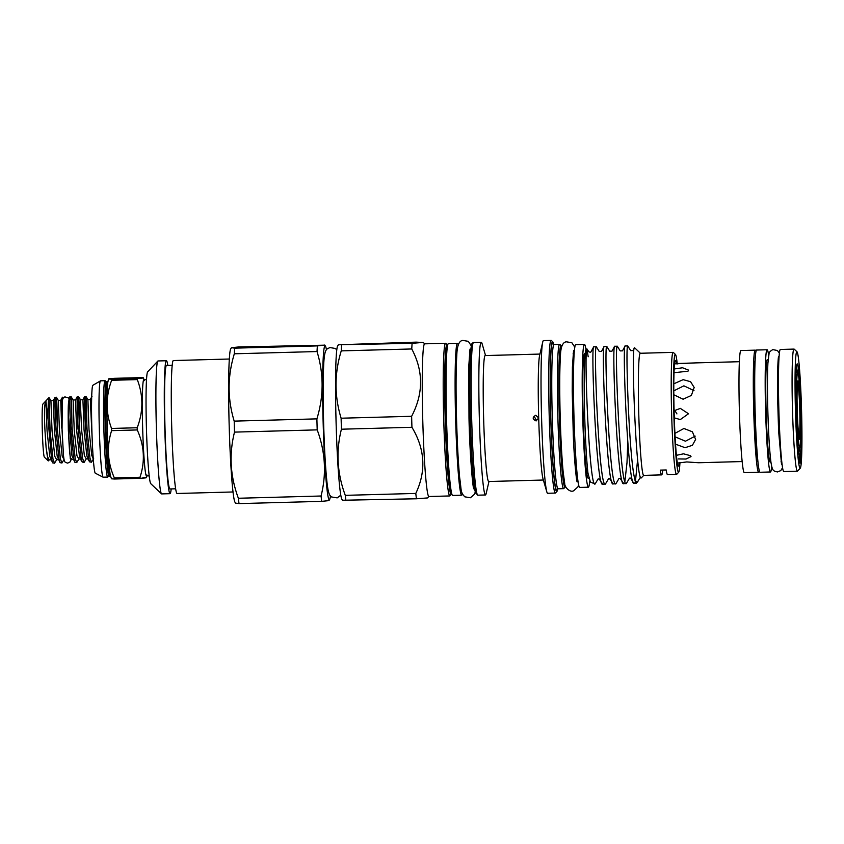 <?xml version="1.0" encoding="UTF-8"?>
<svg xmlns="http://www.w3.org/2000/svg" width="844" height="844" viewBox="0 0 844 844"><rect width="100%" height="100%" fill="white"/><g stroke="black" fill="none" stroke-linecap="round" stroke-linejoin="round"><path stroke-width="1.27" d="M63.49 455.686L61.496 418.74C61.401 405.363 61.717 398.189 62.445 397.197A32.895 1.72 -91.6 0 1 62.952 398.748M798.962 437.203A27.472 1.435 88.4 0 0 799.194 437.53A27.472 1.435 88.4 0 0 799.869 409.635A27.472 1.435 88.4 0 0 797.696 382.596A27.472 1.435 88.4 0 0 797.485 382.933M798.287 431.062A25.204 1.319 88.4 0 0 799.068 435.219A25.204 1.319 88.4 0 0 799.753 409.678A25.204 1.319 88.4 0 0 797.696 384.906A25.204 1.319 88.4 0 0 797.147 389.095M799.817 447.309A37.273 1.952 -91.6 0 1 799.795 447.309A37.273 1.952 -91.6 0 1 796.831 410.363A37.273 1.952 -91.6 0 1 797.738 372.795A37.273 1.952 -91.6 0 1 797.759 372.795A37.273 1.952 -91.6 0 1 800.724 409.741A37.273 1.952 -91.6 0 1 799.817 447.309L798.086 447.362M93.652 458.661L91.511 462.206L89.96 458.06L87.08 429.87L85.909 401.174C85.793 387.755 86.995 404.603 86.795 428.963M85.381 428.995L84.97 400.742C84.347 387.902 84.115 405.637 85.666 429.912L88.546 458.102L89.633 461.858L91.511 462.206M86.257 458.862L87.787 458.841L86.774 455.454L84.041 429.912L82.912 399.708L80.507 399.782L80.444 403.981L81.625 429.976L84.347 455.517L86.246 458.883L84.115 462.406L82.564 458.26L79.684 430.071L78.513 401.375C78.397 387.955 79.6 404.803 79.399 429.163M77.986 429.195L77.574 400.942C76.952 388.113 76.72 405.837 78.27 430.113L81.151 458.303L82.237 462.058L84.115 462.406M78.861 459.062L80.391 459.041L79.378 455.654L76.646 430.113L75.517 399.908L73.111 399.982L74.23 430.176L76.952 455.718L78.851 459.083L76.72 462.607L75.169 458.461L72.289 430.271C70.738 405.996 70.97 388.272 71.592 401.1L72.004 429.364M70.168 458.018L71.033 459.663C69.894 457.511 69.06 447.731 68.543 430.324L68.522 409.973C68.712 399.001 69.229 395.446 70.073 399.307C69.525 390.065 69.43 407.926 70.875 430.313L73.755 458.503L74.842 462.259L76.72 462.607M93.273 459.052L91.743 455.317L89.021 429.775L87.892 399.571L86.035 396.543L84.611 396.564L82.912 399.708M80.507 399.782L78.64 396.743L77.215 396.764L75.517 399.908M69.735 397.978L69.82 396.975L71.234 396.933L73.111 399.982M62.445 397.197L60.726 400.32L58.32 400.383L56.442 397.334L55.018 397.387L53.33 400.52L50.925 400.583L52.043 430.778L54.776 456.319L56.664 459.685L54.533 463.208L52.982 459.073L50.102 430.883L49.026 397.566A32.895 1.72 -91.6 0 1 49.026 397.566A32.895 1.72 -91.6 0 0 48.076 419.7L45.903 400.974C44.405 403.537 44.11 413.539 44.996 430.967L46.114 447.826L48.319 460.908L49.279 459.874L47.38 456.52L46.114 447.826M48.076 419.7L51.568 459.104L52.655 462.871L54.533 463.208M64.07 459.474L61.928 463.008L60.378 458.872L57.497 430.672L56.326 401.976C56.21 388.556 57.413 405.415 57.213 429.765M55.809 429.807L55.387 401.544C54.776 388.715 54.533 406.439 56.084 430.714L58.964 458.904L60.051 462.66L61.928 463.008M48.319 460.908L44.363 457.142A26.597 1.393 -91.6 0 1 42.327 430.999A26.597 1.393 -91.6 0 1 42.917 404.044L49.015 397.577L50.925 400.583M760.022 472.271A61.148 3.197 -91.6 0 1 759.98 472.271A61.148 3.197 -91.6 0 1 755.137 411.672A61.148 3.197 -91.6 0 1 756.614 350.038A61.148 3.197 -91.6 0 1 756.657 350.038L767.143 349.754A61.148 3.197 -91.6 0 1 768.641 355.387M771.659 466.278A61.148 3.197 -91.6 0 1 770.509 471.986A61.148 3.197 -91.6 0 1 770.466 471.986A61.148 3.197 -91.6 0 1 765.614 411.387A61.148 3.197 -91.6 0 1 767.091 349.754A61.148 3.197 -91.6 0 1 767.143 349.754M674.219 368.976L682.564 367.773L688.609 370.136L687.997 371.202L674.746 372.637M676.382 455.317L683.534 453.819L690.424 455.676L691.025 456.593L686.035 459.041L678.291 458.925M673.828 383.798L683.155 379.663L690.582 381.688L694.179 387.491L691.394 395.414L683.112 399.223L673.828 394.77M674.905 433.394L683.925 428.488L692.386 431.79L695.625 439.418L692.386 445.315L685.054 447.7L675.506 444.166M674.082 410.785L680.317 408.369L688.514 413.75L680.306 419.573L674.947 418.054M674.651 363.616L695.804 362.888L674.62 363.859M677.342 463.092L686.773 461.942L698.568 462.734M800.239 468.23L797.527 471.1A61.074 3.197 -91.6 0 1 797.411 471.184A61.074 3.197 -91.6 0 1 797.358 471.184A61.074 3.197 -91.6 0 1 792.516 410.648A61.074 3.197 -91.6 0 1 793.993 349.099A61.074 3.197 -91.6 0 1 794.046 349.089A61.074 3.197 -91.6 0 1 794.215 349.163L797.074 351.885A58.268 3.049 88.4 0 0 796.873 351.821A58.268 3.049 88.4 0 0 795.47 410.954A58.268 3.049 88.4 0 0 800.123 468.304A58.268 3.049 88.4 0 0 800.239 468.23A58.268 3.049 88.4 0 0 801.547 409.984A58.268 3.049 88.4 0 0 797.074 351.885M797.358 471.184L783.738 471.553A61.074 3.197 -91.6 0 1 783.738 471.553A61.074 3.197 -91.6 0 1 778.896 411.017A61.074 3.197 -91.6 0 1 780.373 349.469A61.074 3.197 -91.6 0 1 780.415 349.458L794.046 349.089M757.912 461.921A51.273 2.68 -91.6 0 1 754.241 411.26A51.273 2.68 -91.6 0 1 755.158 360.483M759.231 470.783A61.074 3.197 -91.6 0 1 758.629 472.239A61.074 3.197 -91.6 0 1 758.587 472.239A61.074 3.197 -91.6 0 1 753.734 411.703A61.074 3.197 -91.6 0 1 755.222 350.144A61.074 3.197 -91.6 0 1 755.264 350.144A61.074 3.197 -91.6 0 1 755.992 351.568M744.303 472.629A61.074 3.197 -91.6 0 1 744.26 472.629A61.074 3.197 -91.6 0 1 739.418 412.094A61.074 3.197 -91.6 0 1 740.895 350.534A61.074 3.197 -91.6 0 1 740.937 350.534L755.264 350.144M800.312 454.789A11.204 0.591 88.4 0 1 799.975 463.229A11.204 0.591 88.4 0 1 799.194 455.116A46.198 2.416 -91.6 0 1 795.987 406.207A46.198 2.416 -91.6 0 1 797.116 363.943A46.198 2.416 -91.6 0 1 797.211 363.891A46.198 2.416 -91.6 0 1 800.724 403.917A46.198 2.416 -91.6 0 1 800.312 454.789L798.888 453.302A44.795 2.342 88.4 0 0 799.416 447.32M111.598 430.64A57.044 2.986 -91.6 0 1 111.566 429.543A57.044 2.986 -91.6 0 1 111.535 428.446L137.192 427.75A57.044 2.986 88.4 0 0 137.213 428.847A57.044 2.986 88.4 0 0 137.245 429.944L111.598 430.64C106.566 446.539 107.494 462.301 114.362 477.947L140.009 477.25C145.252 461.33 144.324 445.569 137.245 429.944M146.55 379.652L143.849 379.726A48.119 2.521 88.4 0 0 142.668 428.573A48.119 2.521 88.4 0 0 146.466 475.942L149.166 475.868M137.35 378.471C144.461 378.028 145.411 377.743 140.22 377.627L114.562 378.323C107.673 378.766 106.724 379.051 111.703 379.167L137.35 378.471A57.044 2.986 88.4 0 0 137.287 379.6L111.63 380.296C105.658 396.469 105.627 412.526 111.535 428.446M144.366 380.623L143.364 377.827L140.22 377.627M137.192 427.75C143.374 411.555 143.406 395.509 137.287 379.6M111.63 380.296A57.044 2.986 -91.6 0 1 111.703 379.167L108.707 378.956L107.979 381.488A48.287 2.532 88.4 0 0 107.262 429.543A48.287 2.532 88.4 0 0 110.553 476.121L111.492 478.812L114.489 479.012A57.044 2.986 -91.6 0 1 114.362 477.947M108.981 476.079A47.253 2.469 -91.6 0 1 105.247 429.575A47.253 2.469 -91.6 0 1 106.418 381.625L107.135 381.604A47.253 2.469 -91.6 0 0 105.964 429.554A47.253 2.469 -91.6 0 0 109.709 476.058L108.011 476.617A48.192 2.521 -91.6 0 1 107.694 477.06A48.192 2.521 -91.6 0 1 103.875 429.628A48.192 2.521 -91.6 0 1 105.067 380.707A48.192 2.521 -91.6 0 1 105.426 381.15M107.694 477.06L103.147 477.187A48.192 2.521 -91.6 0 1 103.116 477.187A48.192 2.521 -91.6 0 1 99.339 429.754A48.192 2.521 -91.6 0 1 100.499 380.844A48.192 2.521 -91.6 0 1 100.531 380.834L105.067 380.707M103.116 477.187L95.224 473.146A43.993 2.3 -91.6 0 1 91.869 429.902A43.993 2.3 -91.6 0 1 92.84 385.307L100.499 380.844M462.385 493.772A75.949 3.977 -91.6 0 1 461.721 495.185A75.949 3.977 -91.6 0 1 461.668 495.196L452.584 495.449A75.949 3.977 -91.6 0 1 446.56 420.164A75.949 3.977 -91.6 0 1 448.396 343.613A75.949 3.977 -91.6 0 1 448.449 343.603L457.532 343.36A75.949 3.977 -91.6 0 1 458.334 344.742M461.668 495.196A75.949 3.977 -91.6 0 1 455.644 419.922A75.949 3.977 -91.6 0 1 457.48 343.371A75.949 3.977 -91.6 0 1 457.532 343.36M586.021 349.585A71.402 3.735 88.4 0 0 584.481 344.457A71.402 3.735 88.4 0 0 584.428 344.468A71.402 3.735 88.4 0 0 582.708 416.43A71.402 3.735 88.4 0 0 588.363 487.199A71.402 3.735 88.4 0 0 588.416 487.188A71.402 3.735 88.4 0 0 589.724 480.974M584.481 344.457L575.745 344.7A71.402 3.735 88.4 0 0 575.703 344.7A71.402 3.735 88.4 0 0 573.973 416.672A71.402 3.735 88.4 0 0 579.628 487.442L588.363 487.199M553.717 344.479A74.968 3.925 88.4 0 0 552.799 341.852A74.968 3.925 88.4 0 0 552.535 341.767A74.968 3.925 88.4 0 0 550.742 417.854A74.968 3.925 88.4 0 0 556.724 491.63A74.968 3.925 88.4 0 0 556.871 491.524A74.968 3.925 88.4 0 0 557.652 488.855L557.188 489.119M556.871 491.524L555.521 492.959A76.371 3.998 -91.6 0 1 555.363 493.065A76.371 3.998 -91.6 0 1 555.31 493.075A76.371 3.998 -91.6 0 1 549.254 417.379A76.371 3.998 -91.6 0 1 551.1 340.406A76.371 3.998 -91.6 0 1 551.153 340.396A76.371 3.998 -91.6 0 1 551.375 340.491L552.799 341.852M561.703 346.61A70.769 3.703 88.4 0 0 561.292 345.818A70.769 3.703 88.4 0 0 561.038 345.734A70.769 3.703 88.4 0 0 559.34 417.558A70.769 3.703 88.4 0 0 564.995 487.199A70.769 3.703 88.4 0 0 565.132 487.104A70.769 3.703 88.4 0 0 565.512 486.281M565.132 487.104L563.781 488.539A72.162 3.777 -91.6 0 1 563.634 488.634A72.162 3.777 -91.6 0 1 563.581 488.644A72.162 3.777 -91.6 0 1 557.863 417.115A72.162 3.777 -91.6 0 1 559.604 344.373A72.162 3.777 -91.6 0 1 559.656 344.363A72.162 3.777 -91.6 0 1 559.857 344.457L561.292 345.818M342.548 500.365L341.831 499.194A76.994 4.03 -91.6 0 1 336.091 422.644A76.994 4.03 -91.6 0 1 337.663 345.892L338.391 344.785L412.104 343.318L423.213 342.411L424.722 343.835M345.934 500.703A86.795 4.547 -91.6 0 1 345.28 495.344L415.797 493.434A86.795 4.547 88.4 0 0 416.451 498.783L342.727 500.249M341.419 429.206A86.795 4.547 -91.6 0 1 341.113 418.213L411.629 416.292A86.795 4.547 88.4 0 0 411.935 427.286L341.419 429.206C335.838 451.329 337.125 473.378 345.28 495.344M412.104 343.318A86.795 4.547 88.4 0 0 411.767 348.962L341.25 350.882C334.34 373.396 334.298 395.847 341.113 418.213M341.25 350.882A86.795 4.547 -91.6 0 1 341.588 345.238M330.447 495.892A76.994 4.03 -91.6 0 1 329.635 499.521A76.994 4.03 -91.6 0 1 329.339 499.838A76.994 4.03 -91.6 0 1 323.189 424.068A76.994 4.03 -91.6 0 1 325.035 345.924A76.994 4.03 -91.6 0 1 325.467 346.219A76.994 4.03 -91.6 0 1 326.47 349.806M317.365 345.903A86.795 4.547 88.4 0 0 317.027 351.547L234.337 353.794A86.795 4.547 -91.6 0 1 234.685 348.15L317.365 345.903L324.75 345.048L325.467 346.219M316.89 418.867A86.795 4.547 88.4 0 0 317.196 429.87L234.505 432.117A86.795 4.547 -91.6 0 1 234.199 421.124L316.89 418.867C323.801 396.353 323.843 373.913 317.027 351.547M321.058 496.008A86.795 4.547 88.4 0 0 321.712 501.357L239.021 503.604A86.795 4.547 -91.6 0 1 238.377 498.255L321.058 496.008C326.639 473.885 325.351 451.835 317.196 429.87M329.635 499.521L328.917 500.619L321.712 501.357M679.23 462.712A52.771 2.764 -91.6 0 1 678.386 466.11A52.771 2.764 -91.6 0 1 678.27 466.099A52.771 2.764 -91.6 0 1 674.156 413.444A52.771 2.764 -91.6 0 1 675.4 360.641A52.771 2.764 -91.6 0 1 675.443 360.62A52.771 2.764 -91.6 0 1 676.529 363.859M235.645 503.277L234.927 502.096A76.994 4.03 -91.6 0 1 229.178 425.545A76.994 4.03 -91.6 0 1 230.75 348.794L231.478 347.696L234.685 348.15M239.021 503.604L235.824 503.151M234.505 432.117C228.924 454.241 230.212 476.28 238.377 498.255M234.337 353.794C227.426 376.308 227.384 398.748 234.199 421.124M177.061 493.476A66.497 3.481 -91.6 0 1 177.018 493.487A66.497 3.481 -91.6 0 1 171.743 427.57A66.497 3.481 -91.6 0 1 173.347 360.546A66.497 3.481 -91.6 0 1 173.4 360.546L229.368 359.017M169.95 488.95A61.77 3.228 -91.6 0 1 169.897 488.95A61.77 3.228 -91.6 0 1 165.002 427.729A61.77 3.228 -91.6 0 1 166.5 365.463A61.77 3.228 -91.6 0 1 166.542 365.452L172.239 365.304M171.184 488.919A66.497 3.481 -91.6 0 1 170.077 493.666A66.497 3.481 -91.6 0 1 170.024 493.677A66.497 3.481 -91.6 0 1 164.759 427.76A66.497 3.481 -91.6 0 1 166.363 360.736A66.497 3.481 -91.6 0 1 166.416 360.736A66.497 3.481 -91.6 0 1 167.829 365.42M166.416 360.736L158.028 360.958A66.497 3.481 88.4 0 0 157.976 360.968A66.497 3.481 88.4 0 0 157.849 361.053A66.497 3.481 88.4 0 0 156.362 427.528A66.497 3.481 88.4 0 0 161.457 493.824A66.497 3.481 88.4 0 0 161.647 493.909L170.024 493.677M161.457 493.824L150.717 483.623A55.999 2.933 -91.6 0 1 146.423 427.802A55.999 2.933 -91.6 0 1 147.679 371.824L157.849 361.053M411.629 416.292C423.488 393.61 423.53 371.16 411.767 348.962M415.797 493.434C426.336 471.131 425.038 449.092 411.935 427.286M449.852 495.934A76.371 3.998 -91.6 0 1 449.799 495.945L428.836 496.515L427.465 497.939L416.451 498.783M428.836 496.515A76.371 3.998 -91.6 0 1 422.781 420.818A76.371 3.998 -91.6 0 1 424.627 343.846A76.371 3.998 -91.6 0 1 424.68 343.835L445.643 343.265A76.371 3.998 -91.6 0 0 445.59 343.276A76.371 3.998 -91.6 0 0 443.744 420.249A76.371 3.998 -91.6 0 0 449.799 495.945L451.73 493.867M488.971 481.502L486.176 493.476A76.371 3.998 -91.6 0 1 485.49 494.964A76.371 3.998 -91.6 0 1 485.437 494.974A76.371 3.998 -91.6 0 1 479.381 419.278A76.371 3.998 -91.6 0 1 481.228 342.305A76.371 3.998 -91.6 0 1 481.28 342.295A76.371 3.998 -91.6 0 1 482.103 343.751L485.543 355.556M488.697 481.502A62.994 3.292 -91.6 0 1 488.644 481.513A62.994 3.292 -91.6 0 1 483.654 419.067A62.994 3.292 -91.6 0 1 485.173 355.567A62.994 3.292 -91.6 0 1 485.226 355.567L539.938 354.069M555.31 493.075L547.629 493.276A76.371 3.998 -91.6 0 1 546.806 491.83L543.009 478.812A62.994 3.292 -91.6 0 1 538.704 418.012A62.994 3.292 -91.6 0 1 539.643 355.303L542.734 342.094A76.371 3.998 -91.6 0 1 543.42 340.607A76.371 3.998 -91.6 0 1 543.473 340.607L551.153 340.396M546.806 491.83A76.371 3.998 -91.6 0 1 541.553 417.052A76.371 3.998 -91.6 0 1 542.734 342.094M590.367 482.029L587.973 473.189L590.367 482.029L595.104 484.013C589.249 489.172 583.795 345.903 586.991 348.973L588.774 351.769C590.167 352.349 590.927 352.328 591.032 351.705L593.712 346.831C590.705 343.919 596.529 489.837 602.764 484.171L599.145 478.97L598.069 479.002L595.104 484.013M587.973 473.189A66.57 3.481 -91.6 0 1 584.343 399.012A66.57 3.481 -91.6 0 1 586.295 349.258A66.57 3.481 -91.6 0 1 586.316 349.247L586.981 348.983L588.184 356.769M679.947 462.586A58.974 3.091 -91.6 0 1 678.681 472.239L676.645 474.391A61.074 3.197 -91.6 0 1 676.519 474.465A61.074 3.197 -91.6 0 1 676.477 474.476L667.572 474.718A61.074 3.197 88.4 0 1 666.201 469.96L660.261 470.119A61.074 3.197 88.4 0 0 661.633 474.877L643.634 475.372A61.074 3.197 -91.6 0 1 643.634 475.372A61.074 3.197 -91.6 0 1 638.792 414.837A61.074 3.197 -91.6 0 1 640.269 353.277A61.074 3.197 -91.6 0 1 640.311 353.267L673.153 352.37A61.074 3.197 -91.6 0 1 673.333 352.454L675.474 354.491A58.974 3.091 -91.6 0 1 677.257 363.943M640.396 353.267L634.646 347.802L632.958 350.566L630.7 350.629L627.736 345.913C625.341 342.769 628.98 457.849 634.804 479.107A68.775 3.598 -91.6 0 0 636.165 483.274L633.422 482.747L630.595 478.105L629.519 478.147L626.332 483.538C620.108 489.193 614.274 343.276 617.259 346.198L614.643 346.272C611.668 343.339 617.491 489.267 623.727 483.601L620.108 478.39L619.032 478.432L615.856 483.823C609.621 489.478 603.798 343.561 606.773 346.483L604.156 346.557C601.181 343.635 607.005 489.552 613.24 483.886L609.632 478.685L608.556 478.717L605.38 484.108C599.145 489.763 593.311 343.846 596.297 346.768L593.712 346.831M634.477 347.791C631.048 345.586 636.197 483.433 641.292 477.883L643.719 475.362M634.804 479.107C635.796 481.491 636.724 482.388 637.61 481.787L639.995 477.852L641.292 477.883M637.885 481.544L636.344 483.179A68.775 3.598 -91.6 0 1 636.207 483.264A68.775 3.598 -91.6 0 1 636.165 483.274M678.681 472.239A58.974 3.091 -91.6 0 1 678.565 472.313A58.974 3.091 -91.6 0 1 673.85 414.277A58.974 3.091 -91.6 0 1 675.263 354.427A58.974 3.091 -91.6 0 1 675.474 354.491M676.477 474.476A61.074 3.197 -91.6 0 1 671.634 413.94A61.074 3.197 -91.6 0 1 673.111 352.381A61.074 3.197 -91.6 0 1 673.153 352.37M661.633 474.877A61.074 3.197 88.4 0 0 661.675 474.877A61.074 3.197 88.4 0 0 662.74 470.055M602.69 484.182L605.38 484.108M617.28 346.188L620.224 350.914L622.471 350.851L625.119 345.987C622.144 343.054 627.968 488.982 634.203 483.317L634.129 483.327M623.653 483.612L626.332 483.538M606.804 346.473L609.737 351.199L611.995 351.136L614.643 346.272M613.166 483.897L615.856 483.823M596.318 346.757L599.261 351.484L601.508 351.421L604.156 346.557M637.631 459.431L635.521 480.595M625.119 345.987L627.767 345.903M627.767 442.013L626.997 462.691L624.898 481.428M535.993 420.882L538.704 418.012L535.834 415.29C532.279 417.252 532.332 419.12 535.993 420.882L536.7 420.766M535.834 415.29L535.117 415.406M585.261 353.467L584.734 353.488A62.372 3.26 88.4 0 0 584.681 353.488A62.372 3.26 88.4 0 0 583.172 416.356A62.372 3.26 88.4 0 0 588.12 478.179L588.743 478.158M460.075 481.607A66.57 3.481 -91.6 0 1 456.119 419.373A66.57 3.481 -91.6 0 1 456.688 357.012M770.234 462.122A51.273 2.68 -91.6 0 1 770.192 462.122A51.273 2.68 -91.6 0 1 766.13 411.302A51.273 2.68 -91.6 0 1 767.365 359.618A51.273 2.68 -91.6 0 1 767.407 359.618A51.273 2.68 -91.6 0 1 767.449 359.618M695.182 436.148L685.444 441.201L675.073 436.833M673.807 390.846L683.893 385.835L693.99 390.614M536.499 420.734L534.21 416.219M674.662 410.237L676.92 413.898M423.118 342.485L416.113 342.137L338.391 344.785M324.571 345.164L238.683 346.958L231.478 347.696M143.005 477.461C148.206 477.577 147.246 477.862 140.146 478.316L114.489 479.012M140.009 477.25A57.044 2.986 88.4 0 0 140.146 478.316M797.39 372.805A44.795 2.342 88.4 0 0 796.493 366.665M69.071 398.98L68.343 397.841L65.03 396.933C63.384 397.165 62.477 398.801 62.287 401.828L62.045 430.092L63.458 455.412C64.45 462.544 64.249 461.953 67.668 463.134L70.115 461.911L71.54 458.767M61.496 418.74A30.384 1.593 -91.6 0 1 62.593 399.813M799.595 439.26A29.223 1.53 -91.6 0 1 797.264 410.5A29.223 1.53 -91.6 0 1 797.96 380.844A29.223 1.53 -91.6 0 1 800.291 409.604A29.223 1.53 -91.6 0 1 799.595 439.26M68.522 409.973A30.384 1.593 -91.6 0 1 69.704 399.887M553.284 344.341L554.065 344.521A72.162 3.777 88.4 0 0 554.012 344.521A72.162 3.777 88.4 0 0 552.271 417.263A72.162 3.777 88.4 0 0 557.989 488.792L557.684 488.845M557.473 488.18A73.565 3.851 -91.6 0 1 556.681 490.227A73.565 3.851 -91.6 0 1 550.816 417.822A73.565 3.851 -91.6 0 1 552.577 343.16A73.565 3.851 -91.6 0 1 553.59 345.164M447.658 345.365A74.968 3.925 88.4 0 0 447.025 344.637A74.968 3.925 88.4 0 0 445.231 420.723A74.968 3.925 88.4 0 0 451.213 494.5A74.968 3.925 88.4 0 0 451.688 493.74M476.364 493.814A74.968 3.925 -91.6 0 1 470.382 420.038A74.968 3.925 -91.6 0 1 472.186 343.951M473.537 342.516A76.371 3.998 88.4 0 0 471.69 419.489A76.371 3.998 88.4 0 0 477.746 495.185L475.552 492.727C474.539 490.237 473.368 479.033 472.049 459.136C469.939 425.26 469.19 374.599 470.519 354.48C471.363 342.537 472.186 343.54 472.323 343.149L473.6 342.506A76.371 3.998 88.4 0 0 473.537 342.516M474.191 484.846A66.57 3.481 -91.6 0 1 469.391 419.014A66.57 3.481 -91.6 0 1 470.604 353.014M563.876 478.253A63.764 3.334 -91.6 0 1 559.678 416.567A63.764 3.334 -91.6 0 1 560.511 354.733M450.527 487.03A67.963 3.555 -91.6 0 1 445.569 419.658A67.963 3.555 -91.6 0 1 446.856 352.127M58.32 400.383L59.439 430.577L62.171 456.119L64.049 459.505M45.903 400.974L47.074 430.915L49.796 456.456L52.655 462.871M53.33 400.52L54.47 430.714L57.192 456.256L60.051 462.66M60.726 400.32L61.717 428.172M68.459 416.008L71.983 455.855L74.842 462.259M87.892 399.571L90.308 399.507L92.196 439.587M71.033 459.663L72.995 459.252M68.733 401.227L68.733 401.227C68.164 403.632 68.037 413.317 68.353 430.303L70.295 458.556M779.413 353.298L777.44 350.503L772.798 349.627C770.203 351.136 768.968 352.433 769.063 353.552L767.913 363.142C767.344 374.747 767.323 390.666 767.84 410.901C768.515 434.185 769.559 451.318 770.962 462.312C772.45 471.195 773.199 470.889 777.451 471.944L780.784 470.614L782.525 467.776M778.601 356.579L778.611 356.569C778.179 356.094 777.134 373.09 777.546 395.498L778.59 430.82L781.544 464.559M799.173 438.374L799.257 438.511C799.331 441.264 797.548 427.591 797.242 409.625C796.62 392.365 797.643 378.924 797.707 381.615L796.958 382.226M68.491 412.516L68.638 401.765M759.98 472.271L770.466 471.986M742.119 461.552L698.515 462.744M758.587 472.239L744.26 472.629M109.709 476.058L110.701 476.543M578.583 484.941L577.961 486.851L573.688 490.744C570.28 492.907 564.573 487.399 564.71 483.433L563.148 471.796C561.83 457.701 560.838 439.323 560.194 416.672C559.519 390.392 559.593 370.263 560.405 356.284C560.659 347.032 562.631 342.2 566.324 341.809L571.863 342.717L574.838 347.243M577.148 481.84C576.663 482.452 574.268 461.868 573.276 434.586L572.211 391.004L572.401 367.235L573.572 350.429M475.33 491.841L474.465 494.289L470.393 497.749L464.844 496.842C460.17 492.115 461.605 490.396 459.695 477.978C458.292 463.029 457.248 443.533 456.562 419.5C455.844 391.616 455.918 370.263 456.783 355.451C457.079 345.702 459.083 340.702 462.786 340.427L468.336 341.335L471.353 345.966M473.811 488.792C473.009 489.984 469.718 454.979 468.99 418.002L468.768 366.254L470.002 349.11M232.986 491.968L177.018 493.487M175.605 488.803L169.897 488.95M485.437 494.974L477.746 495.185M563.581 488.644L557.989 488.792M543.357 480.025L488.644 481.513M336.397 432.909L335.838 412.368M336.809 349.901L335.29 348.445L329.772 347.549C327.419 349.321 324.792 347.095 323.832 362.192C323.02 376.266 322.946 396.49 323.621 422.886C324.391 449.483 325.562 469.791 327.156 483.823C328.421 493.993 329.635 495.618 331.639 496.968L337.178 497.876L340.765 495.228M474.275 485.469L473.146 485.5M577.57 478.464L576.484 478.495M781.734 461.805L781.006 461.826M778.949 359.301L778.221 359.322M768.145 359.597L767.407 359.618M574.173 353.773L573.097 353.805M470.657 352.391L469.517 352.412M559.656 344.363L554.065 344.521M481.28 342.295L473.6 342.506M447.689 345.228L445.643 343.265M106.418 381.625L105.468 381.266M146.149 477.672L146.93 475.014M107.135 381.604L108.106 381.066M739.397 361.707L695.804 362.888M50.809 459.853L49.269 459.896M58.204 459.653L56.675 459.674M80.38 459.031L82.237 462.058M87.776 458.83L89.633 461.858M90.308 399.507L91.996 396.374M797.759 372.795L796.061 372.837"/></g></svg>
